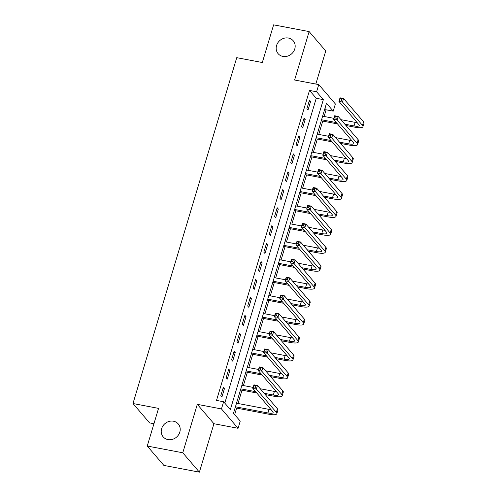 <?xml version="1.0" encoding="UTF-8"?>
<svg xmlns="http://www.w3.org/2000/svg" width="497" height="497" viewBox="0 0 497 497"><rect width="100%" height="100%" fill="white"/><g stroke="black" fill="none" stroke-linecap="round" stroke-linejoin="round"><path stroke-width="0.75" d="M173.472 421.214A9.928 8.89 139.4 0 1 178.249 423.935A9.928 8.89 139.4 0 1 178.535 434.85A9.928 8.89 139.4 0 1 167.961 439.584A9.928 8.89 139.4 0 1 163.184 436.863A9.928 8.89 139.4 0 1 162.898 425.954A9.928 8.89 139.4 0 1 173.472 421.214M288.428 38.045A9.928 8.89 139.4 0 1 293.205 40.766A9.928 8.89 139.4 0 1 293.491 51.682A9.928 8.89 139.4 0 1 282.917 56.416A9.928 8.89 139.4 0 1 278.14 53.695A9.928 8.89 139.4 0 1 277.854 42.785A9.928 8.89 139.4 0 1 288.428 38.045M240.231 421.121L238.075 428.296L221.457 408.932L223.613 401.756L230.347 409.603L323.348 99.624L316.608 91.777L318.763 84.602L335.382 103.966L333.226 111.142L326.492 103.289L233.491 413.268L240.231 421.121M213.921 423.717L197.303 404.347L182.772 452.786L147.249 446.045L163.867 465.416L199.39 472.15L213.921 423.717L238.075 428.296M153.946 423.724L149.591 422.897L132.979 403.527L236.74 57.671L262.317 62.523L273.617 24.85L309.14 31.584L294.609 80.017L318.763 84.602M315.825 84.043L325.752 50.955L309.14 31.584M324.119 116.472L326.119 109.794L333.226 111.142M234.665 414.635L236.622 408.118M238.007 403.489L242.002 390.176M243.393 385.554L247.382 372.241M248.773 367.612L252.768 354.299M254.153 349.677L258.148 336.363M259.533 331.735L263.528 318.422M264.92 313.8L268.914 300.486M270.3 295.858L274.294 282.544M275.68 277.922L279.674 264.609M281.066 259.981L285.061 246.667M286.446 242.045L290.441 228.732M291.826 224.104L295.821 210.79M297.206 206.168L301.201 192.855M302.592 188.226L306.587 174.913M307.972 170.291L311.967 156.977M313.352 152.349L317.347 139.036M318.739 134.414L322.733 121.1M182.772 452.786L199.39 472.15M326.119 109.794L324.951 108.427M224.787 403.123L316.241 98.282L309.507 90.429L216.506 400.408L223.613 401.756M309.488 100.09L306.904 108.7L308.028 110.011L310.606 101.4L309.488 100.09M304.102 118.025L301.517 126.636L302.642 127.946L305.226 119.336L304.102 118.025M298.722 135.967L296.137 144.577L297.262 145.888L299.846 137.278L298.722 135.967M293.342 153.902L290.757 162.513L291.882 163.824L294.46 155.213L293.342 153.902M287.956 171.844L285.377 180.454L286.496 181.765L289.08 173.155L287.956 171.844M282.576 189.779L279.991 198.39L281.116 199.701L283.7 191.09L282.576 189.779M277.196 207.721L274.611 216.332L275.736 217.643L278.32 209.032L277.196 207.721M271.816 225.657L269.231 234.267L270.349 235.578L272.934 226.967L271.816 225.657M266.429 243.598L263.845 252.209L264.969 253.52L267.554 244.909L266.429 243.598M261.049 261.534L258.465 270.144L259.589 271.455L262.174 262.845L261.049 261.534M255.669 279.476L253.085 288.086L254.209 289.397L256.787 280.786L255.669 279.476M250.283 297.411L247.705 306.022L248.823 307.332L251.407 298.722L250.283 297.411M244.903 315.353L242.319 323.963L243.443 325.274L246.027 316.664L244.903 315.353M239.523 333.288L236.939 341.899L238.063 343.21L240.647 334.599L239.523 333.288M234.143 351.23L231.559 359.84L232.677 361.151L235.261 352.541L234.143 351.23M228.757 369.165L226.172 377.776L227.297 379.087L229.881 370.476L228.757 369.165M223.377 387.107L220.792 395.718L221.917 397.028L224.501 388.418L223.377 387.107M197.303 404.347L221.457 408.932M309.507 90.429L316.608 91.777M147.249 446.045L158.549 408.379L132.979 403.527M316.241 98.282L323.348 99.624M309.177 101.127L310.606 101.4M303.791 119.063L305.226 119.336M298.411 137.004L299.846 137.278M293.031 154.94L294.46 155.213M287.645 172.881L289.08 173.155M282.265 190.817L283.7 191.09M276.885 208.759L278.32 209.032M271.505 226.694L272.934 226.967M266.119 244.636L267.554 244.909M260.739 262.571L262.174 262.845M255.359 280.513L256.787 280.786M249.972 298.448L251.407 298.722M244.592 316.39L246.027 316.664M239.212 334.326L240.647 334.599M233.826 352.267L235.261 352.541M228.446 370.203L229.881 370.476M223.066 388.145L224.501 388.418M344.862 124.2L354.05 125.94A7.753 2.007 -163.3 0 0 359.232 125.555A7.753 2.007 -163.3 0 0 358.909 124.672L338.948 101.407L340.023 97.816L343.576 98.493L342.501 102.078L362.462 125.343A11.636 3.013 16.7 0 1 362.947 126.667A11.636 3.013 16.7 0 1 355.175 127.251L345.98 125.511M337.469 123.896L321.23 120.814M322.621 116.192L333.872 118.323M340.973 119.671L355.125 122.355A7.753 2.007 -163.3 0 0 357.163 122.641M321.54 119.777L336.345 122.585M341.601 98.686L340.184 98.418L339.749 99.854L341.172 100.121L341.601 98.686L343.576 98.493L363.537 121.759A11.636 3.013 16.7 0 1 364.021 123.082L362.947 126.667M341.172 100.121L342.501 102.078L338.948 101.407L339.749 99.854M340.184 98.418L340.023 97.816M339.476 142.136L348.67 143.881A7.753 2.007 -163.3 0 0 353.852 143.49A7.753 2.007 -163.3 0 0 353.529 142.608L333.568 119.342L334.643 115.758L338.196 116.428L337.115 120.019L357.082 143.285A11.636 3.013 16.7 0 1 357.567 144.608A11.636 3.013 16.7 0 1 349.789 145.186L340.6 143.447M332.089 141.831L315.85 138.756M317.235 134.128L328.492 136.265M335.593 137.607L349.745 140.291A7.753 2.007 -163.3 0 0 351.783 140.576M316.16 137.719L330.965 140.527M336.221 116.621L334.798 116.354L334.369 117.789L335.792 118.056L336.221 116.621L338.196 116.428L358.157 139.694A11.636 3.013 16.7 0 1 358.641 141.018L357.567 144.608M335.792 118.056L337.115 120.019L333.568 119.342L334.369 117.789M334.798 116.354L334.643 115.758M334.096 160.077L343.284 161.817A7.753 2.007 -163.3 0 0 348.472 161.432A7.753 2.007 -163.3 0 0 348.148 160.55L328.182 137.284L329.262 133.693L332.81 134.37L331.735 137.955L351.696 161.221A11.636 3.013 16.7 0 1 352.187 162.544A11.636 3.013 16.7 0 1 344.409 163.128L335.22 161.388M326.703 159.773L310.47 156.692M311.855 152.07L323.106 154.2M330.213 155.549L344.365 158.232A7.753 2.007 -163.3 0 0 346.403 158.518M310.78 155.654L325.585 158.462M330.84 134.563L329.418 134.296L328.989 135.731L330.412 135.998L330.84 134.563L332.81 134.37L352.777 157.636A11.636 3.013 16.7 0 1 353.261 158.959L352.187 162.544M330.412 135.998L331.735 137.955L328.182 137.284L328.989 135.731M329.418 134.296L329.262 133.693M328.716 178.013L337.904 179.759A7.753 2.007 -163.3 0 0 343.085 179.367A7.753 2.007 -163.3 0 0 342.762 178.485L322.801 155.219L323.876 151.635L327.43 152.306L326.355 155.896L346.316 179.162A11.636 3.013 16.7 0 1 346.8 180.486A11.636 3.013 16.7 0 1 339.029 181.063L329.84 179.324M321.323 177.709L305.09 174.633M306.475 170.005L317.726 172.142M324.827 173.484L338.979 176.168A7.753 2.007 -163.3 0 0 341.023 176.454M305.4 173.596L320.198 176.404M325.46 152.498L324.038 152.231L323.609 153.666L325.026 153.933L325.46 152.498L327.43 152.306L347.391 175.571A11.636 3.013 16.7 0 1 347.881 176.895L346.8 180.486M325.026 153.933L326.355 155.896L322.801 155.219L323.609 153.666M324.038 152.231L323.876 151.635M323.336 195.955L332.524 197.694A7.753 2.007 -163.3 0 0 337.705 197.309A7.753 2.007 -163.3 0 0 337.382 196.427L317.421 173.161L318.496 169.57L322.05 170.247L320.975 173.832L340.936 197.098A11.636 3.013 16.7 0 1 341.42 198.421A11.636 3.013 16.7 0 1 333.649 199.005L324.454 197.266M315.943 195.65L299.703 192.569M301.095 187.947L312.346 190.078M319.447 191.426L333.599 194.11A7.753 2.007 -163.3 0 0 335.637 194.395M300.014 191.531L314.818 194.339M320.074 170.44L318.658 170.173L318.223 171.608L319.646 171.875L320.074 170.44L322.05 170.247L342.011 193.513A11.636 3.013 16.7 0 1 342.495 194.836L341.42 198.421M319.646 171.875L320.975 173.832L317.421 173.161L318.223 171.608M318.658 170.173L318.496 169.57M317.95 213.89L327.144 215.636A7.753 2.007 -163.3 0 0 332.325 215.244A7.753 2.007 -163.3 0 0 332.002 214.362L312.035 191.096L313.116 187.512L316.67 188.183L315.589 191.774L335.556 215.039A11.636 3.013 16.7 0 1 336.04 216.363A11.636 3.013 16.7 0 1 328.262 216.94L319.074 215.201M310.563 213.586L294.323 210.511M295.709 205.882L306.96 208.019M314.067 209.361L328.219 212.045A7.753 2.007 -163.3 0 0 330.257 212.331M294.634 209.473L309.438 212.281M314.694 188.375L313.272 188.108L312.843 189.543L314.266 189.811L314.694 188.375L316.67 188.183L336.631 211.449A11.636 3.013 16.7 0 1 337.115 212.772L336.04 216.363M314.266 189.811L315.589 191.774L312.035 191.096L312.843 189.543M313.272 188.108L313.116 187.512M312.57 231.832L321.758 233.571A7.753 2.007 -163.3 0 0 326.945 233.186A7.753 2.007 -163.3 0 0 326.616 232.304L306.655 209.038L307.73 205.447L311.284 206.125L310.209 209.709L330.17 232.975A11.636 3.013 16.7 0 1 330.654 234.298A11.636 3.013 16.7 0 1 322.882 234.882L313.694 233.136M305.177 231.527L288.943 228.446M290.329 223.824L301.58 225.955M308.687 227.303L322.839 229.987A7.753 2.007 -163.3 0 0 324.876 230.273M289.254 227.409L304.058 230.217M309.314 206.317L307.892 206.05L307.463 207.485L308.879 207.752L309.314 206.317L311.284 206.125L331.25 229.39A11.636 3.013 16.7 0 1 331.735 230.714L330.654 234.298M308.879 207.752L310.209 209.709L306.655 209.038L307.463 207.485M307.892 206.05L307.73 205.447M307.189 249.767L316.378 251.513A7.753 2.007 -163.3 0 0 321.559 251.122A7.753 2.007 -163.3 0 0 321.236 250.239L301.275 226.974L302.35 223.389L305.903 224.06L304.829 227.651L324.789 250.917A11.636 3.013 16.7 0 1 325.274 252.24A11.636 3.013 16.7 0 1 317.502 252.818L308.308 251.078M299.797 249.463L283.557 246.388M284.949 241.759L296.2 243.897M303.3 245.238L317.453 247.922A7.753 2.007 -163.3 0 0 319.49 248.208M283.868 245.35L298.672 248.158M303.928 224.253L302.511 223.985L302.077 225.421L303.499 225.688L303.928 224.253L305.903 224.06L325.864 247.326A11.636 3.013 16.7 0 1 326.349 248.649L325.274 252.24M303.499 225.688L304.829 227.651L301.275 226.974L302.077 225.421M302.511 223.985L302.35 223.389M301.803 267.709L310.998 269.449A7.753 2.007 -163.3 0 0 316.179 269.063A7.753 2.007 -163.3 0 0 315.856 268.181L295.895 244.915L296.97 241.325L300.523 242.002L299.442 245.586L319.409 268.852A11.636 3.013 16.7 0 1 319.894 270.175A11.636 3.013 16.7 0 1 312.116 270.759L302.928 269.014M294.417 267.405L278.177 264.323M279.562 259.701L290.82 261.832M297.92 263.18L312.073 265.864A7.753 2.007 -163.3 0 0 314.11 266.15M278.488 263.286L293.292 266.094M298.548 242.194L297.125 241.921L296.697 243.356L298.119 243.629L298.548 242.194L300.523 242.002L320.484 265.268A11.636 3.013 16.7 0 1 320.969 266.591L319.894 270.175M298.119 243.629L299.442 245.586L295.895 244.915L296.697 243.356M297.125 241.921L296.97 241.325M296.423 285.645L305.612 287.39A7.753 2.007 -163.3 0 0 310.799 286.999A7.753 2.007 -163.3 0 0 310.476 286.117L290.509 262.851L291.59 259.266L295.137 259.937L294.062 263.528L314.023 286.794A11.636 3.013 16.7 0 1 314.514 288.117A11.636 3.013 16.7 0 1 306.736 288.695L297.548 286.955M289.03 285.34L272.797 282.265M274.182 277.637L285.433 279.774M292.54 281.116L306.692 283.799A7.753 2.007 -163.3 0 0 308.73 284.085M273.108 281.227L287.912 284.035M293.168 260.13L291.745 259.863L291.317 261.298L292.739 261.565L293.168 260.13L295.137 259.937L315.104 283.203A11.636 3.013 16.7 0 1 315.589 284.526L314.514 288.117M292.739 261.565L294.062 263.528L290.509 262.851L291.317 261.298M291.745 259.863L291.59 259.266M291.043 303.586L300.231 305.326A7.753 2.007 -163.3 0 0 305.413 304.941A7.753 2.007 -163.3 0 0 305.09 304.058L285.129 280.793L286.204 277.202L289.757 277.879L288.682 281.464L308.643 304.729A11.636 3.013 16.7 0 1 309.128 306.053A11.636 3.013 16.7 0 1 301.356 306.637L292.168 304.891M283.65 303.282L267.411 300.2M268.802 295.578L280.053 297.709M287.154 299.057L301.306 301.741A7.753 2.007 -163.3 0 0 303.344 302.027M267.728 299.163L282.526 301.971M287.788 278.072L286.365 277.798L285.937 279.233L287.353 279.507L287.788 278.072L289.757 277.879L309.718 301.145A11.636 3.013 16.7 0 1 310.209 302.468L309.128 306.053M287.353 279.507L288.682 281.464L285.129 280.793L285.937 279.233M286.365 277.798L286.204 277.202M285.663 321.522L294.851 323.267A7.753 2.007 -163.3 0 0 300.033 322.876A7.753 2.007 -163.3 0 0 299.71 321.994L279.749 298.728L280.824 295.143L284.377 295.814L283.302 299.405L303.263 322.671A11.636 3.013 16.7 0 1 303.748 323.994A11.636 3.013 16.7 0 1 295.976 324.572L286.781 322.833M278.27 321.217L262.031 318.142M263.422 313.514L274.673 315.651M281.774 316.993L295.926 319.677A7.753 2.007 -163.3 0 0 297.964 319.962M262.341 317.105L277.146 319.913M282.402 296.007L280.985 295.74L280.55 297.175L281.973 297.442L282.402 296.007L284.377 295.814L304.338 319.08A11.636 3.013 16.7 0 1 304.823 320.403L303.748 323.994M281.973 297.442L283.302 299.405L279.749 298.728L280.55 297.175M280.985 295.74L280.824 295.143M280.277 339.463L289.471 341.203A7.753 2.007 -163.3 0 0 294.653 340.818A7.753 2.007 -163.3 0 0 294.33 339.936L274.363 316.67L275.444 313.079L278.991 313.756L277.916 317.341L297.883 340.607A11.636 3.013 16.7 0 1 298.368 341.93A11.636 3.013 16.7 0 1 290.59 342.514L281.401 340.768M272.89 339.159L256.651 336.078M258.036 331.456L269.287 333.586M276.394 334.935L290.546 337.618A7.753 2.007 -163.3 0 0 292.584 337.904M256.961 335.04L271.766 337.848M277.022 313.949L275.599 313.675L275.17 315.11L276.593 315.384L277.022 313.949L278.991 313.756L298.958 337.022A11.636 3.013 16.7 0 1 299.442 338.345L298.368 341.93M276.593 315.384L277.916 317.341L274.363 316.67L275.17 315.11M275.599 313.675L275.444 313.079M274.897 357.399L284.085 359.145A7.753 2.007 -163.3 0 0 289.273 358.753A7.753 2.007 -163.3 0 0 288.943 357.871L268.983 334.605L270.057 331.021L273.611 331.692L272.536 335.282L292.497 358.548A11.636 3.013 16.7 0 1 292.981 359.871A11.636 3.013 16.7 0 1 285.21 360.449L276.021 358.71M267.504 357.094L251.271 354.019M252.656 349.391L263.907 351.528M271.014 352.87L285.166 355.554A7.753 2.007 -163.3 0 0 287.204 355.84M251.581 352.982L266.386 355.79M271.642 331.884L270.219 331.617L269.79 333.052L271.207 333.319L271.642 331.884L273.611 331.692L293.572 354.957A11.636 3.013 16.7 0 1 294.062 356.281L292.981 359.871M271.207 333.319L272.536 335.282L268.983 334.605L269.79 333.052M270.219 331.617L270.057 331.021M269.517 375.341L278.705 377.08A7.753 2.007 -163.3 0 0 283.886 376.695A7.753 2.007 -163.3 0 0 283.563 375.813L263.603 352.547L264.677 348.956L268.231 349.633L267.156 353.218L287.117 376.484A11.636 3.013 16.7 0 1 287.601 377.807A11.636 3.013 16.7 0 1 279.83 378.391L270.635 376.645M262.124 375.036L245.885 371.955M247.276 367.333L258.527 369.464M265.628 370.812L279.78 373.495A7.753 2.007 -163.3 0 0 281.818 373.781M246.195 370.917L261 373.725M266.255 349.826L264.839 349.553L264.404 350.988L265.827 351.261L266.255 349.826L268.231 349.633L288.192 372.899A11.636 3.013 16.7 0 1 288.676 374.222L287.601 377.807M265.827 351.261L267.156 353.218L263.603 352.547L264.404 350.988M264.839 349.553L264.677 348.956M264.131 393.276L273.325 395.022A7.753 2.007 -163.3 0 0 278.506 394.63A7.753 2.007 -163.3 0 0 278.183 393.748L258.223 370.482L259.297 366.898L262.851 367.569L261.77 371.16L281.737 394.425A11.636 3.013 16.7 0 1 282.221 395.749A11.636 3.013 16.7 0 1 274.443 396.326L265.255 394.587M256.744 392.972L240.505 389.897M241.89 385.268L253.147 387.405M260.248 388.747L274.4 391.431A7.753 2.007 -163.3 0 0 276.438 391.717M240.815 388.859L255.62 391.667M260.875 367.761L259.453 367.494L259.024 368.929L260.447 369.196L260.875 367.761L262.851 367.569L282.812 390.835A11.636 3.013 16.7 0 1 283.296 392.158L282.221 395.749M260.447 369.196L261.77 371.16L258.223 370.482L259.024 368.929M259.453 367.494L259.297 366.898M235.435 406.794L267.939 412.957A7.753 2.007 -163.3 0 0 273.126 412.572A7.753 2.007 -163.3 0 0 272.803 411.69L252.836 388.424L253.917 384.833L257.465 385.51L256.39 389.095L276.351 412.361A11.636 3.013 16.7 0 1 276.841 413.684A11.636 3.013 16.7 0 1 269.063 414.268L235.124 407.832M236.51 403.21L269.02 409.373A7.753 2.007 -163.3 0 0 271.058 409.658M255.495 385.703L254.073 385.43L253.644 386.865L255.067 387.138L255.495 385.703L257.465 385.51L277.432 408.776A11.636 3.013 16.7 0 1 277.916 410.1L276.841 413.684M255.067 387.138L256.39 389.095L252.836 388.424L253.644 386.865M254.073 385.43L253.917 384.833M355.125 122.355L354.05 125.94M363.537 121.759L362.462 125.343M349.745 140.291L348.67 143.881M358.157 139.694L357.082 143.285M344.365 158.232L343.284 161.817M352.777 157.636L351.696 161.221M338.979 176.168L337.904 179.759M347.391 175.571L346.316 179.162M333.599 194.11L332.524 197.694M342.011 193.513L340.936 197.098M328.219 212.045L327.144 215.636M336.631 211.449L335.556 215.039M322.839 229.987L321.758 233.571M331.25 229.39L330.17 232.975M317.453 247.922L316.378 251.513M325.864 247.326L324.789 250.917M312.073 265.864L310.998 269.449M320.484 265.268L319.409 268.852M306.692 283.799L305.612 287.39M315.104 283.203L314.023 286.794M301.306 301.741L300.231 305.326M309.718 301.145L308.643 304.729M295.926 319.677L294.851 323.267M304.338 319.08L303.263 322.671M290.546 337.618L289.471 341.203M298.958 337.022L297.883 340.607M285.166 355.554L284.085 359.145M293.572 354.957L292.497 358.548M279.78 373.495L278.705 377.08M288.192 372.899L287.117 376.484M274.4 391.431L273.325 395.022M282.812 390.835L281.737 394.425M269.02 409.373L267.939 412.957M277.432 408.776L276.351 412.361"/></g></svg>
